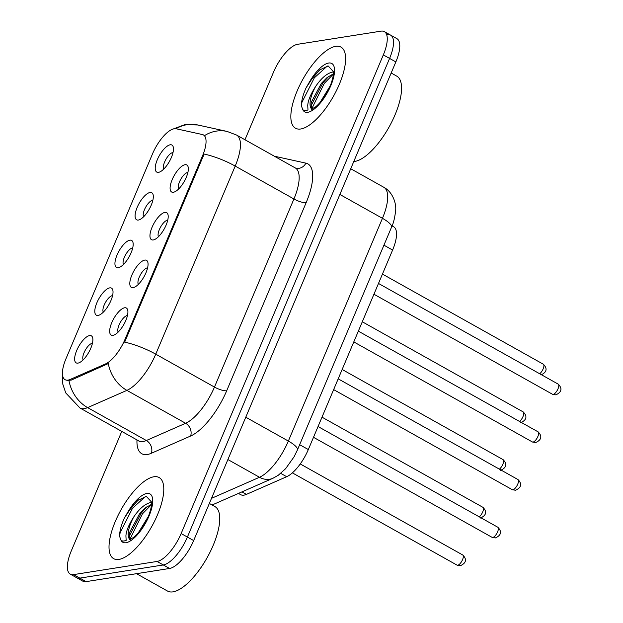 <?xml version="1.0" encoding="UTF-8"?>
<svg xmlns="http://www.w3.org/2000/svg" width="623" height="623" viewBox="0 0 623 623"><rect width="100%" height="100%" fill="white"/><g stroke="black" fill="none" stroke-linecap="round" stroke-linejoin="round"><path stroke-width="0.93" d="M144.754 260.095A15.497 5.833 119.3 0 1 147.924 262.665A15.497 5.833 119.3 0 1 144.022 276.713A15.497 5.833 119.3 0 1 134.077 287.382A15.497 5.833 119.3 0 1 133.12 287.639A15.497 5.833 119.3 0 1 131.905 274.977A15.497 5.833 119.3 0 1 144.754 260.095M147.589 267.859A9.688 3.645 -60.7 0 0 147.269 267.89A9.688 3.645 -60.7 0 0 140.276 275.039A9.688 3.645 -60.7 0 0 138.337 284.384M164.9 212.396A15.497 5.833 119.3 0 1 168.07 214.974A15.497 5.833 119.3 0 1 164.168 229.023A15.497 5.833 119.3 0 1 154.224 239.691A15.497 5.833 119.3 0 1 153.266 239.948A15.497 5.833 119.3 0 1 152.051 227.278A15.497 5.833 119.3 0 1 164.9 212.396M167.735 220.168A9.688 3.645 -60.7 0 0 167.416 220.199A9.688 3.645 -60.7 0 0 160.423 227.348A9.688 3.645 -60.7 0 0 158.483 236.693M185.047 164.706A15.497 5.833 119.3 0 1 188.216 167.283A15.497 5.833 119.3 0 1 184.315 181.332A15.497 5.833 119.3 0 1 174.37 191.993A15.497 5.833 119.3 0 1 173.412 192.258A15.497 5.833 119.3 0 1 172.197 179.588A15.497 5.833 119.3 0 1 185.047 164.706M187.881 172.478A9.688 3.645 -60.7 0 0 187.562 172.501A9.688 3.645 -60.7 0 0 180.569 179.65A9.688 3.645 -60.7 0 0 178.63 188.995M124.608 307.785A15.497 5.833 119.3 0 1 127.777 310.363A15.497 5.833 119.3 0 1 123.876 324.412A15.497 5.833 119.3 0 1 113.931 335.073A15.497 5.833 119.3 0 1 112.973 335.338A15.497 5.833 119.3 0 1 111.758 322.667A15.497 5.833 119.3 0 1 124.608 307.785M127.442 315.557A9.688 3.645 -60.7 0 0 127.123 315.581A9.688 3.645 -60.7 0 0 120.13 322.73A9.688 3.645 -60.7 0 0 118.191 332.075M109.726 287.873A15.497 5.833 119.3 0 1 112.895 290.45A15.497 5.833 119.3 0 1 108.994 304.499A15.497 5.833 119.3 0 1 99.057 315.16A15.497 5.833 119.3 0 1 98.091 315.417A15.497 5.833 119.3 0 1 96.884 302.755A15.497 5.833 119.3 0 1 109.726 287.873M112.568 295.645A9.688 3.645 -60.7 0 0 112.241 295.668A9.688 3.645 -60.7 0 0 105.256 302.817A9.688 3.645 -60.7 0 0 103.309 312.162M129.872 240.182A15.497 5.833 119.3 0 1 133.042 242.752A15.497 5.833 119.3 0 1 129.14 256.801A15.497 5.833 119.3 0 1 119.203 267.469A15.497 5.833 119.3 0 1 118.238 267.726A15.497 5.833 119.3 0 1 117.031 255.064A15.497 5.833 119.3 0 1 129.872 240.182M132.715 247.946A9.688 3.645 -60.7 0 0 132.388 247.977A9.688 3.645 -60.7 0 0 125.402 255.126A9.688 3.645 -60.7 0 0 123.455 264.471M150.018 192.484A15.497 5.833 119.3 0 1 153.188 195.061A15.497 5.833 119.3 0 1 149.286 209.11A15.497 5.833 119.3 0 1 139.35 219.771A15.497 5.833 119.3 0 1 138.384 220.036A15.497 5.833 119.3 0 1 137.177 207.366A15.497 5.833 119.3 0 1 150.018 192.484M152.861 200.256A9.688 3.645 -60.7 0 0 152.534 200.287A9.688 3.645 -60.7 0 0 145.548 207.428A9.688 3.645 -60.7 0 0 143.602 216.781M170.165 144.793A15.497 5.833 119.3 0 1 173.334 147.371A15.497 5.833 119.3 0 1 169.433 161.419A15.497 5.833 119.3 0 1 159.496 172.08A15.497 5.833 119.3 0 1 158.53 172.345A15.497 5.833 119.3 0 1 157.323 159.675A15.497 5.833 119.3 0 1 170.165 144.793M173.007 152.565A9.688 3.645 -60.7 0 0 172.68 152.588A9.688 3.645 -60.7 0 0 165.695 159.737A9.688 3.645 -60.7 0 0 163.748 169.082M89.58 335.563A15.497 5.833 119.3 0 1 92.749 338.141A15.497 5.833 119.3 0 1 88.848 352.19A15.497 5.833 119.3 0 1 78.911 362.851A15.497 5.833 119.3 0 1 77.945 363.116A15.497 5.833 119.3 0 1 76.738 350.445A15.497 5.833 119.3 0 1 89.58 335.563M92.422 343.335A9.688 3.645 -60.7 0 0 92.095 343.359A9.688 3.645 -60.7 0 0 85.11 350.508A9.688 3.645 -60.7 0 0 83.163 359.853M392.062 225.884L393.627 226.764A29.063 10.934 119.3 0 1 392.607 250.041L308.323 449.549A29.063 10.934 119.3 0 1 286.689 476.704L246.412 494.382A29.063 10.934 119.3 0 1 243.959 495.137A29.063 10.934 119.3 0 1 240.665 494.662L238.453 493.424M70.228 379.43A26.15 9.843 119.3 0 1 68.024 380.108A26.15 9.843 119.3 0 1 65.057 379.68A26.15 9.843 119.3 0 1 65.976 358.731L152.526 153.842A26.15 9.843 119.3 0 1 176.114 128.759L202.382 134.537A26.15 9.843 119.3 0 1 203.433 134.934A26.15 9.843 119.3 0 1 202.514 155.882L124.943 339.519A26.15 9.843 119.3 0 1 105.466 363.957L70.228 379.43L71.365 380.061L67.004 380.482M118.946 559.423A46.499 17.491 -60.7 0 0 154.769 520.742A46.499 17.491 -60.7 0 0 159.13 477.537A46.499 17.491 -60.7 0 0 153.858 476.774A46.499 17.491 -60.7 0 0 118.043 515.462A46.499 17.491 -60.7 0 0 113.682 558.667A46.499 17.491 -60.7 0 0 118.946 559.423A46.499 17.491 -60.7 0 0 154.769 520.742A46.499 17.491 -60.7 0 0 159.13 477.537A46.499 17.491 -60.7 0 0 153.858 476.774A46.499 17.491 -60.7 0 0 118.043 515.462A46.499 17.491 -60.7 0 0 113.682 558.667A46.499 17.491 -60.7 0 0 118.946 559.423M300.777 128.984A46.499 17.491 -60.7 0 0 336.591 90.296A46.499 17.491 -60.7 0 0 340.952 47.091A46.499 17.491 -60.7 0 0 335.688 46.336A46.499 17.491 -60.7 0 0 299.865 85.016A46.499 17.491 -60.7 0 0 295.504 128.221A46.499 17.491 -60.7 0 0 300.777 128.984A46.499 17.491 -60.7 0 0 336.591 90.296A46.499 17.491 -60.7 0 0 340.952 47.091A46.499 17.491 -60.7 0 0 335.688 46.336A46.499 17.491 -60.7 0 0 299.865 85.016A46.499 17.491 -60.7 0 0 295.504 128.221A46.499 17.491 -60.7 0 0 300.777 128.984M121.765 431.404L71.31 550.857A29.063 10.934 -60.7 0 0 70.282 574.133L76.551 577.646A29.063 10.934 -60.7 0 0 79.845 578.121L163.312 564.96A29.063 10.934 -60.7 0 0 187.398 537.057L389.593 58.406A29.063 10.934 -60.7 0 0 390.613 35.129A29.063 10.934 -60.7 0 0 387.319 34.662M204.484 135.518L204.593 135.588A33.907 31.212 -77.6 0 1 227.084 131.43L236.561 135.043A38.751 14.578 119.3 0 1 235.198 166.076A33.907 8.924 22.9 0 0 204.11 154.06L124.655 342.159A33.907 8.924 -157.1 0 1 155.742 354.168A38.751 14.578 119.3 0 1 126.897 390.372A33.907 28.113 -113.7 0 1 108.285 363.583L71.365 380.061M70.282 574.133A29.063 10.934 -60.7 0 0 73.576 574.608L157.051 561.455A29.063 10.934 -60.7 0 0 181.137 533.553L383.324 54.902A29.063 10.934 -60.7 0 0 384.352 31.625A29.063 10.934 -60.7 0 0 381.058 31.15L297.584 44.303A29.063 10.934 -60.7 0 0 273.497 72.206L244.964 139.747M169.573 568.472A29.063 10.934 -60.7 0 0 193.667 540.569L395.854 61.918A29.063 10.934 -60.7 0 0 396.882 38.642L390.613 35.129A29.063 10.934 -60.7 0 1 389.593 58.406L187.398 537.057A29.063 10.934 -60.7 0 1 163.312 564.96L79.845 578.121A29.063 10.934 -60.7 0 1 76.551 577.646L82.812 581.15A29.063 10.934 -60.7 0 0 86.106 581.625L169.573 568.472L157.051 561.455M136.523 573.682L167.54 591.063A48.43 18.223 -60.7 0 0 173.03 591.85A48.43 18.223 -60.7 0 0 210.348 551.557A48.43 18.223 -60.7 0 0 214.888 506.554L209.344 503.446M130.386 539.83L129.724 539.627L134 537.158C138.376 533.265 142.083 528.538 145.128 522.985C149.785 515.68 152.573 503.01 151.506 502.013L146.343 496.391L137.73 500.433L127.715 512.293L124.281 518.258C121.103 525.314 119.546 531.333 119.6 536.325L120.683 539.432C121.43 541.169 123.253 541.488 126.158 540.39L125.916 535.905C126.189 530.975 128.852 524.582 133.906 516.716C139.809 508.142 145.618 503.368 151.342 502.403L151.553 502.387M138.166 533.023L148.336 516.444M133.906 516.716A21.898 8.239 -60.7 0 0 130.005 539.573L129.195 534.487L129.576 532.486L139.459 513.952L145.26 507.994L151.584 504.256M124.281 518.258L131.258 507.574L138.415 499.88M129.054 536.59L141.203 513.142L147.09 506.608M119.6 536.325L120.122 532.72L132.497 508.267L145.541 496.438M129.849 539.393L142.441 513.843L151.568 504.544M353.778 161.528A48.43 18.223 -60.7 0 0 354.861 161.412A48.43 18.223 -60.7 0 0 392.171 121.119A48.43 18.223 -60.7 0 0 396.711 76.107L391.174 73.008M312.216 109.391L311.547 109.181L315.822 106.72C320.199 102.818 323.913 98.091 326.958 92.539C331.615 85.242 334.395 72.572 333.328 71.575L328.173 65.945L319.552 69.994L309.538 81.847L306.103 87.82C302.934 94.875 301.368 100.895 301.423 105.879L302.505 108.986C303.253 110.73 305.075 111.05 307.98 109.944L307.746 105.466C308.011 100.537 310.682 94.135 315.736 86.278C321.632 77.704 327.449 72.93 333.165 71.957L333.375 71.949M319.988 102.585L330.159 85.997M311.85 109.126L311.025 104.049L311.407 102.04L321.281 83.505L327.083 77.556L333.414 73.818M306.103 87.82L313.081 77.135L320.245 69.441M310.877 106.151L323.026 82.703L328.913 76.162M301.423 105.879L301.945 102.281L314.327 77.828L327.363 65.999M311.679 108.955L324.272 83.396L333.391 74.106M241.958 491.882L246.412 494.382M202.514 155.882L203.285 156.311M124.943 339.519L125.714 339.956M105.466 363.957L106.603 364.595M280.755 473.379L286.689 476.704M299.647 444.69L308.323 449.549M383.924 245.174L392.607 250.041M190.63 436.014A9.688 8.029 66.3 0 0 185.623 423.274L126.897 390.372L87.625 407.613A38.751 14.578 119.3 0 1 84.354 408.618A38.751 14.578 119.3 0 1 79.962 407.987L138.688 440.882A38.751 14.578 -60.7 0 0 143.08 441.512A38.751 14.578 -60.7 0 0 146.35 440.516L185.623 423.274A38.751 14.578 -60.7 0 0 214.468 387.07L293.924 198.971A38.751 14.578 -60.7 0 0 295.286 167.937L295.987 168.21A9.688 8.917 102.4 0 0 305.901 163.14A48.43 18.223 119.3 0 1 306.142 202.67L226.686 390.769A48.43 18.223 119.3 0 1 190.63 436.014L151.366 453.256A48.43 18.223 119.3 0 1 136.982 439.924M68.982 380.63A33.907 28.113 -113.7 0 0 87.625 407.613L146.35 440.516A9.688 8.029 66.3 0 1 151.366 453.256M306.142 202.67A9.688 2.547 -157.1 0 1 293.924 198.971L235.198 166.076L155.742 354.168L214.468 387.07A9.688 2.547 -157.1 0 0 226.686 390.769M175.998 128.735A33.907 31.212 -77.6 0 1 197.818 124.989L227.084 131.43M274.883 156.505A48.43 18.223 119.3 0 1 276.635 156.7L305.901 163.14M73.576 574.608L86.106 581.625M181.137 533.553L193.667 540.569M383.324 54.902L395.854 61.918M276.3 157.308A9.688 8.917 102.4 0 0 276.635 156.7M211.509 498.338L259.503 477.265L227.893 459.548M297.412 449.985A19.375 5.101 -157.1 0 0 288.356 441.061L382.444 218.315A38.751 14.578 -60.7 0 0 383.807 187.282C393.526 192.445 396.508 204.858 395.613 210.73C394.787 217.988 393.417 223.486 391.509 227.239L297.412 449.985L294.064 456.823L285.614 468.698L278.271 475.263L272.929 478.285A19.375 16.066 -113.7 0 1 259.503 477.265A38.751 14.578 -60.7 0 0 288.356 441.061L245.774 417.208M391.509 227.239A19.375 5.101 -157.1 0 0 382.444 218.315L339.87 194.462M457.734 565.24A5.809 2.188 -60.7 0 0 462.211 560.404A5.809 2.188 -60.7 0 0 462.757 555C468.543 560.77 463.831 564.22 460.311 565.715L457.08 565.147A5.809 2.188 -60.7 0 0 457.734 565.24M497.785 527.222C503.571 532.992 498.859 536.434 495.34 537.937L492.108 537.361A5.809 2.188 -60.7 0 0 492.762 537.462A5.809 2.188 -60.7 0 0 497.24 532.626A5.809 2.188 -60.7 0 0 497.785 527.222L318.049 426.529M479.258 516.841A5.809 2.188 -60.7 0 0 482.872 511.538A5.809 2.188 -60.7 0 0 482.903 507.309C488.689 513.079 483.978 516.522 480.458 518.025M499.405 469.15A5.809 2.188 -60.7 0 0 503.018 463.847A5.809 2.188 -60.7 0 0 503.049 459.618C508.835 465.389 504.124 468.831 500.604 470.334M519.551 421.46A5.809 2.188 -60.7 0 0 523.164 416.156A5.809 2.188 -60.7 0 0 523.195 411.928C528.982 417.698 524.27 421.14 520.75 422.643M539.697 373.761A5.809 2.188 -60.7 0 0 543.311 368.466A5.809 2.188 -60.7 0 0 543.342 364.229C549.128 370 544.416 373.442 540.896 374.945M517.931 479.531C523.717 485.301 519.006 488.744 515.486 490.246L512.254 489.67A5.809 2.188 -60.7 0 0 512.908 489.764A5.809 2.188 -60.7 0 0 517.386 484.928A5.809 2.188 -60.7 0 0 517.931 479.531L338.196 378.839M538.077 431.84C543.863 437.611 539.152 441.053 535.632 442.556L532.4 441.98A5.809 2.188 -60.7 0 0 533.054 442.073A5.809 2.188 -60.7 0 0 537.532 437.237A5.809 2.188 -60.7 0 0 538.077 431.84L358.342 331.148M558.224 384.142C564.01 389.912 559.298 393.362 555.778 394.857L552.546 394.289A5.809 2.188 -60.7 0 0 553.201 394.382A5.809 2.188 -60.7 0 0 557.678 389.546A5.809 2.188 -60.7 0 0 558.224 384.142L378.488 283.449M120.683 539.432A27.708 10.427 -60.7 0 0 126.002 542.726A27.708 10.427 -60.7 0 0 148.975 516.117A27.708 10.427 -60.7 0 0 146.81 493.471A27.708 10.427 -60.7 0 0 127.715 512.293M302.505 108.986A27.708 10.427 -60.7 0 0 307.824 112.288A27.708 10.427 -60.7 0 0 330.797 85.678A27.708 10.427 -60.7 0 0 328.633 63.032A27.708 10.427 -60.7 0 0 309.538 81.847M315.736 86.278A21.898 8.239 -60.7 0 0 311.827 109.134M203.433 134.934L204.492 135.526M171.442 129.67L184.899 124.608L197.818 124.989M62.456 372.352L62.814 384.189L65.734 392.911L79.962 407.987M384.352 31.625L390.613 35.129M236.561 135.043L295.286 167.937M139.443 441.528L138.688 440.882M383.807 187.282L350.733 168.747M272.929 478.285L212.1 504.988M462.757 555L300.255 463.964M457.08 565.147L292.382 472.873M492.108 537.361L313.501 437.307M482.903 507.309L322.005 417.169M503.049 459.618L342.152 369.478M523.195 411.928L362.298 321.78M543.342 364.229L382.444 274.089M512.254 489.67L333.648 389.609M532.4 441.98L353.794 341.918M552.546 394.289L373.94 294.227"/></g></svg>
